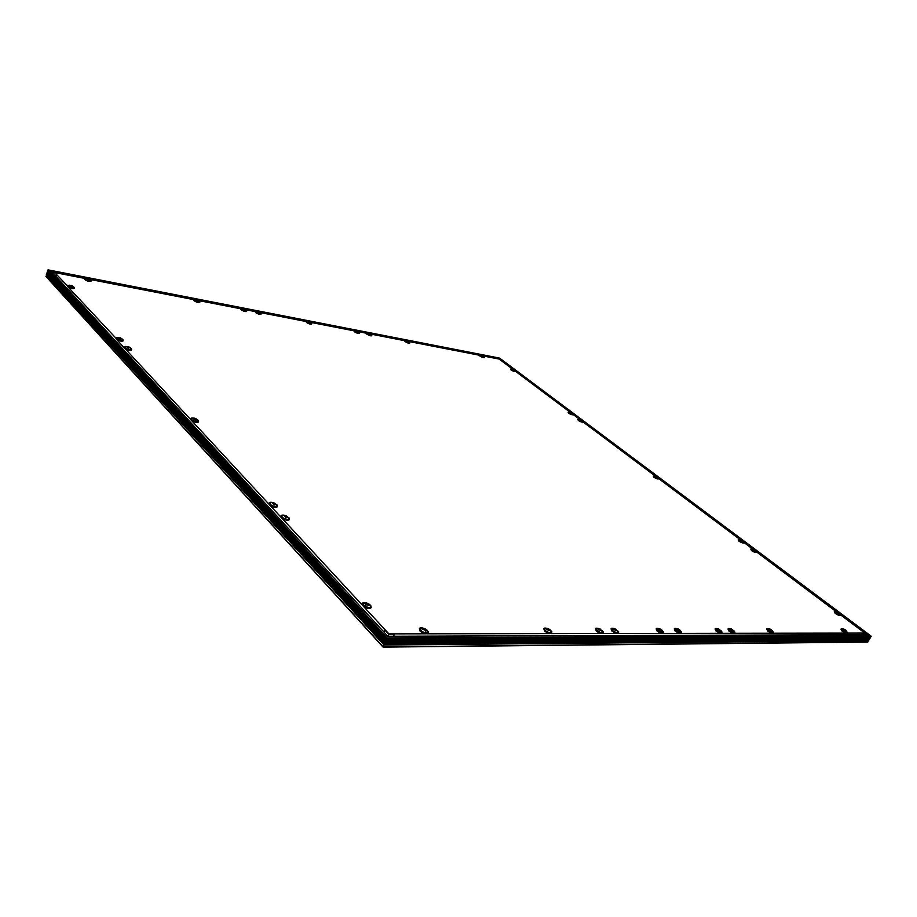 <?xml version="1.0" encoding="UTF-8"?>
<svg xmlns="http://www.w3.org/2000/svg" width="917" height="917" viewBox="0 0 917 917"><rect width="100%" height="100%" fill="white"/><g stroke="black" fill="none" stroke-linecap="round" stroke-linejoin="round"><path stroke-width="1.38" d="M56.315 274.584L55.754 276.212M52.67 272.876L54.963 273.128M482.548 355.681L499.261 358.822L499.57 358.123L870.726 635.871L387.226 637.991L48.532 269.999L499.57 358.123M870.863 635.928L387.192 638.083L48.395 269.93L499.582 358.1L870.863 635.928L870.462 637.269L386.309 640.055L383.111 647.115L46.182 276.682L46.801 274.321L384.487 644.078L868.663 640.009L867.585 642.083L383.157 647.035M499.582 358.1L47.879 270.034L47.673 271.157L386.309 640.055L47.592 270.928M870.371 637.269L386.24 640.181L47.753 271.386L47.352 272.131L385.725 641.35L869.946 638.152L385.725 641.35M869.855 638.152L385.656 641.487L47.432 272.36L47.031 273.117L385.14 642.645L869.408 639.034L385.14 642.645M869.339 639.034L385.071 642.783L47.111 273.346L46.71 274.091L384.544 643.94L868.892 639.917L384.544 643.94M862.221 633.234L861.372 634.724M865.877 634.747L387.845 636.318L52.452 272.636M870.21 637.361L869.946 638.152M869.706 638.221L869.431 639.034M869.178 639.126L868.915 639.917M388.739 634.048L387.765 636.226M387.192 638.083L386.378 639.917L870.657 637.177M67.422 285.806L54.642 272.544L84.456 278.344M89.728 279.376L193.785 299.63M198.645 300.57L240.816 308.788M245.515 309.694L255.258 311.597M259.901 312.502L306.14 321.5M310.542 322.348L353.951 330.808M358.18 331.633L366.502 333.249M370.686 334.063L404.592 340.666M408.65 341.456L479.522 355.246M483.316 355.991L499.192 359.074L512.339 368.921M425.763 633.807L388.888 633.865L362.765 605.621L370.113 608.326M362.685 605.541L281.359 517.612L288.546 520.099M280.98 516.168L281.278 517.52L269.426 504.728L276.602 507.181M269.082 503.341L269.357 504.637L191.034 419.986L197.98 422.244M190.965 419.906L124.506 348.059L131.188 350.191M124.425 347.979L116.104 338.981L122.752 341.09M115.955 338.19L67.526 286.459C70.678 288.385 72.924 288.924 74.3 288.064M840.522 614.848L864.834 633.074L846.861 633.108M846.345 633.108L772.859 633.223M772.274 633.223L734.288 633.292M733.657 633.292L721.438 633.315M720.796 633.315L680.746 633.383M680.059 633.383L662.716 633.406M662.005 633.406L617.771 633.487M617.015 633.487L602.205 633.509M601.426 633.509L550.785 633.601M549.936 633.601L426.772 633.807M514.277 370.376L515.148 371.064M515.514 371.305L569.778 411.974M571.91 413.567L572.77 414.278M573.159 414.507L579.521 419.275M581.687 420.903L582.547 421.602M582.948 421.843L655.116 475.923M657.42 477.654L658.268 478.376M658.693 478.605L740.157 539.643M742.759 541.592L743.572 542.36M743.504 542.153L742.919 541.557M744.031 542.555L752.742 549.077M756.193 551.828L755.413 551.071M756.663 552.011L836.063 611.524M393.725 636.238L394.7 634.083L388.785 634.094L384.659 629.647L383.684 631.813M56.017 276.498L56.567 274.859L54.642 272.544M864.834 633.074L861.957 633.234L861.097 634.724M394.39 634.083L393.416 636.238M384.865 629.853L383.891 632.019M837.462 611.868L838.058 612.327L837.473 611.845L837.072 612.671L837.473 611.845L836.338 611.57L837.083 611.822L836.579 612.327L838.562 613.049M839.124 613.347L839.536 614.826L834.802 612.075L835.421 611.582M837.485 611.845L837.955 612.533M838.746 612.82L838.149 612.155M836.659 611.662L756.514 551.53M742.575 540.789L753.843 549.214L752.777 548.962L753.442 549.168L752.891 549.592L754.783 550.315M755.299 550.555L755.642 551.919L751.275 549.398L751.802 549.019M754.404 549.638L753.831 549.214L753.545 549.845L753.831 549.214L754.313 549.833M754.978 550.085L754.473 549.501M753.109 549.042L743.893 542.085M581.768 420.353L656.927 477.023M657.386 477.218L657.638 478.433L654.108 475.9M655.495 475.889L582.925 421.499M581.114 419.699L581.745 420.651L580.415 419.768M581.687 420.536L581.882 421.625L578.558 419.356M580.014 419.321L573.136 414.175M570.087 411.962L570.706 412.478L570.087 411.962M571.91 413.212L572.093 414.289L568.804 412.054M570.718 412.1L514.426 369.952L571.486 413.04M570.259 412.008L515.526 371.007M512.614 368.909L513.68 369.597M514.322 370.09L514.437 371.064L511.296 369.012M482.571 355.36L499.352 358.627L512.832 368.966M71.09 285.783L69.36 285.428L72.076 286.666L71.893 286.047L72.947 286.356L71.962 285.657L71.595 286.562M72.856 286.528C74.46 287.651 74.151 288.087 71.939 287.812C68.844 286.918 67.617 286.093 68.259 285.359L70.128 285.279M71.274 285.336L71.962 285.657M119.795 338.167L118.029 337.834L120.287 339.049L121.766 338.751L120.735 338.006L120.299 339.049M121.686 338.9C123.336 340.127 123.038 340.631 120.803 340.413C117.594 339.531 116.253 338.625 116.78 337.72L116.837 337.697M120.001 337.674L120.735 338.006M127.612 346.511L126.431 346.89L127.612 346.511M130.122 347.956C131.773 349.194 131.486 349.709 129.251 349.503C126.019 348.62 124.655 347.715 125.159 346.764L125.262 346.729M128.724 348.128L129.95 347.509L129.159 347.062L128.724 348.116L127.681 347.084M128.208 347.222L127.921 346.58M128.414 346.718L129.159 347.062M194.874 418.954L194.221 418.118L193.074 418.668L195.585 420.032L196.249 420.124L195.974 419.344L195.573 419.997L196.272 419.138L197.052 419.539L195.929 418.737L195.481 419.78M196.972 419.654C198.691 421.029 198.427 421.66 196.169 421.545C192.788 420.697 191.263 419.665 191.607 418.461L191.997 418.301M195.115 418.37L195.929 418.737M194.289 418.782L194.542 418.186M287.674 516.947C289.474 518.506 289.256 519.309 287.01 519.331C283.433 518.541 281.691 517.348 281.771 515.755L282.631 515.377M284.476 516.386L286.333 517.635L287.021 517.692L286.677 516.787L286.253 517.429M285.302 516.328L284.935 515.32M285.623 515.595L286.517 516.007L286.07 517.028M286.242 517.406L286.941 516.477L287.732 516.867L286.517 516.007M366.754 604.108L367.178 603.191L365.654 602.801L366.376 603.157L365.035 603.879L368.84 605.633L368.416 604.59L367.958 605.231L368.634 604.2L369.448 604.555L368.989 604.039L368.141 603.638L367.671 604.658M369.402 604.612C371.282 606.355 371.11 607.306 368.898 607.478C365.161 606.756 363.201 605.403 363.029 603.42L364.37 602.813M367.178 603.191L368.141 603.638M741.131 539.735L657.374 477L742.174 540.87M742.678 541.099L743.011 542.451L738.701 539.953L739.205 539.586M741.211 540.503L741.245 539.781L741.876 540.067L741.108 540.067M742.357 540.64L741.876 540.067M740.535 539.62L658.612 478.204M843.858 630.174L844.305 629.291L843.491 629.028L843.388 629.819L845.428 630.552M845.978 630.816L846.448 632.409L841.554 629.543L842.207 629.005M843.858 630.185L844.305 629.291L844.798 630.013M845.623 630.323L844.993 629.612M770.257 629.142L769.822 630.048L770.257 629.142L769.019 628.844L769.799 629.131L769.18 629.704L771.369 630.529M771.793 630.506L772.401 632.478L767.277 629.394L768.056 628.833M770.269 629.154L770.773 629.956M771.61 630.243L771.002 629.486M733.027 630.208L731.674 629.073L731.239 629.979L731.674 629.073L730.402 628.764L731.181 629.051L730.987 630.059L732.775 630.518M733.21 630.392C734.792 631.687 734.987 632.398 733.806 632.512L728.568 629.326L729.416 628.741M731.021 630.048L731.227 629.383M720.177 630.197L718.825 629.051L718.378 629.956L718.825 629.051L717.53 628.73L718.32 629.028L718.103 630.048L719.914 630.506M720.384 630.38C721.966 631.687 722.16 632.409 720.957 632.535L715.673 629.303L716.544 628.718M718.355 629.36L718.16 630.025M677.674 629.876L678.121 628.97L677.033 628.638L677.296 630.002L679.967 631.022L679.199 630.495L679.944 630.082L678.924 629.337L678.649 629.887M679.761 630.323C681.388 631.687 681.537 632.443 680.231 632.57L674.832 629.222L675.783 628.626M678.121 628.97L678.924 629.337M425.167 630.438L425.568 629.887L426.096 630.93L425.431 630.953L424.8 629.853L422.256 629.303L423.39 628.466L422.565 628.088L424.124 628.443L423.643 629.543M421.511 628.053L420.101 628.73C420.536 630.873 422.599 632.237 426.302 632.822C428.205 632.524 428.216 631.526 426.313 629.83M424.709 629.75L425.098 628.867L424.124 628.443M425.098 628.867L426.394 629.727L425.568 629.887M549.214 630.438L546.578 629.475L547.46 629.119L546.635 628.363L548.091 628.695L547.598 629.773M545.649 628.328L544.457 628.97C545.214 630.93 547.185 632.18 550.36 632.696C551.885 632.443 551.759 631.561 549.982 630.048M548.653 629.784L548.974 629.073L548.091 628.695M548.974 629.073L550.131 629.864L549.547 630.013M547.105 628.523L547.185 628.351C543.781 627.618 543.036 628.409 544.893 630.713L544.916 630.736C549.249 633.555 551.564 633.899 551.851 631.767M600.669 630.449L598.148 629.543L598.961 629.2L598.606 628.466L599.512 628.798L599.007 629.876M597.139 628.443L596.039 629.062C596.91 630.953 598.835 632.145 601.804 632.65C603.18 632.409 603.008 631.572 601.288 630.128M600.062 629.807L600.36 629.154L599.512 628.798M600.36 629.154L600.967 630.059M616.235 630.449L613.748 629.566L614.55 629.222L614.184 628.5L615.078 628.821L614.573 629.899M612.728 628.477L611.65 629.096C612.567 630.965 614.47 632.134 617.382 632.627C618.711 632.398 618.528 631.572 616.82 630.162M615.628 629.819L615.078 628.821M615.915 629.188L616.533 630.071M661.203 630.46L658.807 629.635L659.564 629.303L659.128 628.603L660.022 628.913L659.518 629.99M657.73 628.581L656.744 629.188L662.338 632.592C663.553 632.375 663.335 631.584 661.673 630.231M660.561 629.841L660.022 628.913M660.825 629.257L661.856 629.99L661.168 630.415M483.064 355.704L481.448 355.028M480.164 355.143L483.397 357.183L483.236 356.209M408.019 341.502L406.816 340.952M405.257 340.574L408.604 342.694L408.523 341.64M407.801 341.181L407.389 340.597M369.998 334.12L368.783 333.536M367.178 333.169L370.583 335.324L370.571 334.247M369.803 333.811L369.391 333.18M357.286 331.381L356.255 331.094M354.627 330.728L358.066 332.894L358.066 331.805M357.458 330.991L356.873 330.739M259.798 312.674C261.15 313.614 261.013 313.981 259.385 313.774C256.875 313.018 255.694 312.296 255.854 311.585L255.946 311.551M258.479 311.551L258.835 312.445M257.7 311.837L258.926 312.651L259.935 312.456L259.098 311.837M245.401 309.866C246.776 310.829 246.627 311.195 244.965 310.978C242.409 310.221 241.228 309.488 241.423 308.777L241.503 308.754M244.082 308.742L244.426 309.659M243.28 309.018L244.507 309.854L245.538 309.648L244.69 309.029M198.553 300.73C199.963 301.727 199.78 302.106 197.992 301.876C195.321 301.074 194.129 300.329 194.438 299.618L196.02 299.527M197.166 299.595L197.487 300.616M196.307 299.859L197.533 300.719L198.68 300.524L197.797 299.882M87.138 278.585L88.353 279.49L89.534 279.077L88.811 278.63L88.456 279.502M89.66 279.502C91.207 280.591 90.932 280.992 88.823 280.717C85.831 279.834 84.639 279.055 85.212 278.344L87.012 278.275M87.975 278.745L87.184 278.298M88.135 278.332L88.811 278.63M309.751 322.429L308.502 321.775M306.817 321.443L306.691 321.489C306.679 322.234 307.894 322.956 310.324 323.644L310.427 322.52M309.591 322.142L309.178 321.431M309.774 321.695L310.588 322.28L309.74 322.406M275.708 504.109C277.496 505.645 277.266 506.413 275.02 506.425C271.466 505.622 269.747 504.453 269.873 502.906L270.664 502.573M272.532 503.513L274.343 504.751L275.043 504.82L274.699 503.926L274.275 504.568M273.369 503.467L273.002 502.505M273.679 502.757L274.561 503.169L274.114 504.19M274.275 504.545L274.974 503.628L275.765 504.018L274.561 503.169M52.773 272.979L55.284 273.472M49.656 271.226L85.04 278.115M89.396 278.963L194.232 299.389M198.301 300.191L241.228 308.548M245.171 309.316L255.648 311.356M259.568 312.124L306.473 321.259M310.244 321.993L354.249 330.567M357.894 331.278L366.789 333.009M370.399 333.719L404.844 340.425M408.352 341.113L479.717 355.017M49.346 270.882L87.104 278.252M88.594 278.539L196.181 299.515M197.602 299.79L243.108 308.662M244.507 308.937L257.517 311.482M258.915 311.746L308.204 321.363M309.659 321.649L355.934 330.67M357.343 330.945L368.451 333.112M369.86 333.387L406.472 340.516M407.847 340.792L481.253 355.108M49.002 270.504L499.444 358.409L869.981 635.813M871.127 636.375L386.905 638.748L47.89 270.045M865.74 634.713L863.78 633.234L865.694 634.713M864.181 633.234L866.198 634.747M499.261 358.822L512.763 368.943M514.322 370.101L515.102 370.697M571.944 413.269L572.689 413.831M581.722 420.594L582.455 421.144M657.432 477.31L658.097 477.814M840.293 614.298L869.029 635.813M580.472 419.413L571.99 413.051L580.541 419.436M755.184 550.223L837.439 611.834M869.431 635.813L838.86 612.923L869.476 635.813M367.155 607.157L365.39 605.243M388.682 634.186L384.808 629.99L388.682 634.174L394.356 634.174M386.091 640.513L47.673 271.638L386.091 640.524L870.073 637.579M870.118 637.796L385.954 640.834L47.478 271.741M385.816 641.143L47.283 271.845L385.816 641.132L870.176 638.014M870.141 638.06L385.782 641.212L47.271 271.902M869.557 638.461L385.507 641.808L47.352 272.613L385.507 641.82M869.614 638.679L385.369 642.129L47.157 272.716M869.66 638.897L385.232 642.439L46.962 272.83M869.625 638.943L385.197 642.508L46.95 272.876M384.922 643.104L47.031 273.587L384.922 643.115L869.041 639.344M869.098 639.562L384.785 643.425L46.836 273.702M384.647 643.745L46.641 273.805L384.647 643.734L869.144 639.779M869.11 639.825L384.613 643.814L46.629 273.862M384.338 644.399L46.71 274.573L384.326 644.41L868.537 640.226M868.582 640.444L384.2 644.72L46.515 274.676M384.063 645.041L46.32 274.779L384.063 645.029L868.628 640.662M867.883 641.946L383.203 646.921L45.861 276.2M839.25 613.909L840.029 614.711M839.983 615.467L835.307 613.542M834.287 611.673L835.605 613.679C838.23 615.318 839.823 615.8 840.373 615.135M840.087 614.539L839.135 613.656M840.453 614.631C840.304 615.628 838.734 615.227 835.754 613.416L835.444 613.186C833.805 611.639 833.943 611.089 835.88 611.513C834 611.112 833.885 611.639 835.559 613.106C839.915 615.571 841.153 615.628 839.273 613.29M840.178 615.422L835.605 613.679L834.596 611.375M835.284 613.519L834.31 611.822M834.757 611.777L836.155 612.132M756.193 552.515L751.642 550.704M750.817 549.134L751.906 550.819C754.45 552.378 755.986 552.836 756.525 552.206M756.605 551.747C756.41 552.664 754.886 552.263 752.043 550.567L751.757 550.36C750.381 549.054 750.542 548.584 752.249 548.939C750.599 548.618 750.473 549.065 751.871 550.28C755.906 552.55 757.155 552.664 755.631 550.659M754.324 549.81L753.694 549.489M756.376 552.47L751.906 550.819L751.08 548.847M752.628 549.421L751.344 549.088M751.608 550.681L750.851 549.272M658.314 478.995L653.913 477.298M653.282 476.026L654.13 477.39C656.583 478.857 658.062 479.293 658.589 478.708M658.658 478.319C658.417 479.11 656.95 478.72 654.257 477.149L654.52 475.82L654.108 476.897C657.776 478.938 659.048 479.121 657.902 477.459M658.475 478.949L654.13 477.39L653.5 475.763M655.013 476.301L653.741 475.992M653.878 477.276L653.317 476.152M582.639 422.164L578.352 420.559L577.905 419.608M577.859 419.493L578.558 420.628C580.919 422.015 582.364 422.439 582.868 421.9M582.937 421.545C582.662 422.256 581.24 421.877 578.661 420.399L578.959 419.275L578.535 420.169C581.94 422.049 583.189 422.267 582.318 420.846M582.776 422.118L578.558 420.628L578.042 419.241M572.873 414.828L568.597 413.223L568.162 412.306M568.116 412.192L568.792 413.303C571.153 414.679 572.586 415.092 573.091 414.564M573.159 414.22C572.873 414.92 571.463 414.53 568.895 413.074L569.205 411.962L568.781 412.845C572.139 414.702 573.4 414.931 572.552 413.533M572.999 414.782L568.792 413.303L568.288 411.939M515.274 371.58L511.101 370.044M510.7 369.138L511.273 370.101C513.566 371.419 514.964 371.832 515.469 371.328M511.697 368.921L511.262 369.677C514.426 371.408 515.675 371.66 515.01 370.445M515.526 371.018C515.216 371.649 513.841 371.27 511.377 369.883L510.849 368.909M511.067 370.021L510.746 369.242M73.956 288.488L67.526 286.471L67.377 285.645M69.371 285.187L67.686 285.966C71.354 288.156 73.498 288.591 74.128 287.262L72.924 286.391M74.288 287.502C73.475 288.717 71.262 288.259 67.64 286.138L67.698 285.244M115.92 338.006L116.127 338.958C119.393 341.044 121.743 341.594 123.187 340.597M123.165 339.943C122.397 341.388 120.093 340.952 116.241 338.648L118.201 337.49L116.287 338.465C120.253 340.849 122.477 341.25 122.958 339.645L121.766 338.751M123.073 340.918C121.067 341.525 118.751 340.872 116.127 338.958L116.321 337.548M124.299 347.05L124.529 348.036C127.807 350.156 130.18 350.695 131.635 349.675M126.615 346.523L124.689 347.532C128.701 349.962 130.936 350.351 131.395 348.701L130.203 347.795M131.601 349.01C130.856 350.489 128.529 350.053 124.643 347.726L124.723 346.58M124.425 347.967L124.345 347.245M190.77 418.714L191.08 419.975C194.519 422.278 197.017 422.84 198.565 421.648M193.625 418.152C191.252 417.797 190.461 418.221 191.252 419.424C195.676 422.152 198.015 422.473 198.244 420.41L196.949 419.401M198.519 420.811C197.854 422.622 195.413 422.233 191.206 419.642L191.321 418.152M190.965 419.894L190.793 418.931M280.98 515.893L281.416 517.635C285.061 520.203 287.709 520.776 289.371 519.343M289.313 518.243C288.786 520.547 286.207 520.214 281.565 517.268L281.439 517.131C280.396 515.411 281.347 514.792 284.293 515.239C281.427 514.815 280.556 515.411 281.599 517.016C286.62 520.157 289.061 520.375 288.924 517.681M289.073 519.847C286.78 520.661 284.236 519.916 281.416 517.635L281.737 515.216M284.797 515.778L284.694 516.351M362.272 603.397L362.857 605.656C366.662 608.464 369.436 609.06 371.179 607.444M363.04 604.991C368.611 608.533 371.121 608.636 370.606 605.3C365.069 601.77 362.547 601.667 363.04 604.991M371.121 606.057C370.743 608.819 368.038 608.567 363.029 605.277L363.258 602.607M365.585 603.099L363.82 602.893M362.685 605.529L362.249 603.73M367.935 605.186L368.393 604.544M365.998 604.246L366.147 603.546M366.296 603.512L366.135 604.211M743.572 543.047L739.045 541.248M738.254 539.712L739.297 541.351C741.83 542.898 743.366 543.357 743.905 542.726M743.985 542.291C743.779 543.173 742.266 542.784 739.434 541.099L739.159 540.904C737.818 539.632 737.979 539.173 739.664 539.517C738.036 539.196 737.91 539.632 739.262 540.824C743.251 543.059 744.512 543.185 743.034 541.225M743.756 542.99L739.297 541.351L738.506 539.425M740.053 539.998L738.758 539.677M739.01 541.225L738.277 539.849M846.116 631.4L846.953 632.26M846.872 633.062L842.081 631.079M841.015 629.096L842.379 631.217C845.073 632.913 846.712 633.418 847.297 632.719M846.999 632.077L846.047 631.16L846.987 632.18M847.388 632.18C847.228 633.246 845.612 632.833 842.54 630.942L842.23 630.713C840.499 629.062 840.66 628.477 842.723 628.936C840.717 628.512 840.591 629.073 842.333 630.632C846.849 633.188 848.11 633.234 846.15 630.77M844.844 629.899L844.179 629.543M847.09 633.005L842.379 631.217L841.359 628.787M842.047 631.056L841.038 629.257M841.508 629.2L842.941 629.555M772.068 631.205L773.065 632.249M772.905 633.188L767.724 631.056M766.738 628.97L767.999 631.183C770.876 633.051 772.676 633.578 773.409 632.764M773.088 632.008L772.194 631.114L773.1 632.134M773.501 632.122C773.306 633.406 771.529 632.994 768.159 630.896L767.873 630.667C766.154 628.902 766.44 628.271 768.733 628.775C766.497 628.305 766.257 628.902 767.999 630.575C772.733 633.315 774.177 633.36 772.343 630.724M770.888 629.738L770.165 629.349M773.18 633.108L767.999 631.183L767.174 628.603M768.893 629.245L767.483 628.89M767.701 631.034L766.75 629.154M769.65 630.094L769.856 629.452M733.611 631.194L734.551 632.226M734.357 633.246L728.969 631.045M728.029 628.913L729.221 631.16C732.202 633.131 734.093 633.67 734.918 632.787M734.574 631.951L733.738 631.102L734.586 632.1M730.173 628.684C727.823 628.191 727.513 628.821 729.244 630.552C734.093 633.383 735.64 633.429 733.875 630.701M734.987 632.077C734.781 633.487 732.912 633.085 729.382 630.862L728.499 628.512M732.339 629.647L731.583 629.245M730.276 629.142L728.832 628.81M728.935 631.022L728.029 629.108M720.796 631.194L721.725 632.226M721.507 633.257L716.062 631.045M715.134 628.89L716.303 631.16C719.306 633.154 721.243 633.693 722.092 632.799M721.736 631.939L720.922 631.102L721.759 632.077M717.335 628.661C714.939 628.156 714.607 628.787 716.337 630.541C721.221 633.406 722.802 633.452 721.06 630.69M722.16 632.065C721.954 633.521 720.051 633.12 716.475 630.85L715.627 628.489M719.501 629.612L718.745 629.211M717.415 629.108L715.959 628.775M716.028 631.011L715.134 629.085M680.219 631.194L681.113 632.191M680.838 633.326L675.176 631.034M674.282 628.833L675.393 631.137C678.5 633.234 680.529 633.796 681.469 632.822M681.102 631.87L680.357 631.091M676.7 628.581C674.155 628.042 673.731 628.684 675.451 630.518C680.448 633.475 682.133 633.532 680.494 630.667M681.537 632.008C681.308 633.613 679.314 633.223 675.565 630.827L674.832 628.386M676.689 629.005L675.187 628.684M675.13 630.999L674.282 629.039M677.388 629.968L677.594 629.291M422.462 628.523L420.341 628.386M419.356 628.913L420.078 631.091M428.205 632.822C426.554 634.404 423.849 633.796 420.089 631.034L419.39 628.592M420.926 628.122L422.508 628.317M420.433 630.529C419.229 626.964 421.545 626.896 427.356 630.346C428.583 633.922 426.279 633.979 420.433 630.529M420.376 627.813L420.261 630.655C425.213 633.899 427.849 634.163 428.17 631.446M420.135 631.16L427.127 633.693M546.509 628.821L544.641 628.603M543.838 628.947L544.709 631.125M551.828 632.845C550.544 634.094 548.183 633.509 544.744 631.079L543.85 628.684M545.053 628.397L546.566 628.649M550.131 629.864L550.819 630.426C552.47 633.704 550.544 633.762 545.042 630.598C543.173 628.397 543.861 627.652 547.117 628.351M544.606 628.088L544.744 631.079C547.357 633.188 549.592 633.934 551.472 633.338M544.755 631.171L550.979 633.521M551.426 632.054L550.532 630.999M547.46 629.119L547.254 629.887M597.976 628.947L596.188 628.707M595.454 628.982L596.394 631.137M603.111 632.845C601.976 633.979 599.752 633.395 596.44 631.102L595.465 628.741M596.531 628.512L598.022 628.787M602.045 630.46C603.833 633.613 602.056 633.67 596.715 630.621C594.801 628.512 595.385 627.79 598.446 628.454C595.305 627.767 594.674 628.523 596.577 630.736L596.612 630.77C600.715 633.418 602.893 633.785 603.168 631.87M596.13 628.214L596.44 631.102C598.961 633.085 601.082 633.819 602.79 633.292M596.44 631.183L602.354 633.441M602.733 632.111L601.77 631.011M598.961 629.2L598.744 629.968M613.553 628.993L611.788 628.73M611.077 628.993L612.04 631.148M618.643 632.833C617.542 633.934 615.364 633.36 612.097 631.114L611.089 628.753M612.12 628.546L613.599 628.821M617.565 630.472C619.388 633.59 617.657 633.636 612.361 630.632C610.435 628.546 610.986 627.836 613.989 628.489C610.905 627.801 610.309 628.558 612.224 630.747L612.258 630.781C616.293 633.383 618.436 633.75 618.7 631.905M611.731 628.248L612.097 631.114C614.596 633.062 616.671 633.785 618.322 633.28M618.264 631.905L617.416 630.907L618.23 631.744M612.086 631.183L617.92 633.418M618.264 632.134L617.279 631.022M614.55 629.222L614.333 629.99M658.532 629.096L656.847 628.821M656.182 629.028L657.202 631.16M663.484 632.822C662.487 633.83 660.423 633.269 657.271 631.125L656.194 628.81M657.134 628.638L658.578 628.936M662.338 630.506C664.275 633.509 662.67 633.555 657.512 630.655C655.575 628.661 656.01 627.973 658.807 628.581M656.767 628.351L657.432 630.816C661.272 633.257 663.3 633.647 663.541 631.973M662.2 630.919L663.094 631.836M657.237 631.183L662.819 633.349M663.117 632.18L662.063 631.034M659.564 629.303L659.334 630.059M480.05 356.232L484.165 357.687M484.359 357.435C483.844 357.939 482.422 357.527 480.107 356.209L479.58 355.28M483.832 356.507C484.646 357.768 483.442 357.55 480.21 355.853L480.577 355.051M479.729 355.039L480.21 355.979C482.686 357.378 484.096 357.756 484.417 357.126M479.625 355.383L480.027 356.209M405.073 341.674L409.521 343.222M409.739 342.947C409.097 343.497 407.549 343.061 405.096 341.64L404.638 340.723M409.257 342.007C409.922 343.302 408.581 343.061 405.234 341.284L405.199 341.399C407.859 342.912 409.383 343.313 409.784 342.591M404.821 340.471L405.096 341.64L409.658 343.164M404.684 340.837L405.039 341.651M366.949 334.281L371.568 335.863M371.798 335.576C371.098 336.161 369.482 335.702 366.96 334.235L366.548 333.329M371.351 334.636C371.924 335.954 370.514 335.691 367.109 333.88L367.064 333.994C369.826 335.565 371.419 335.966 371.843 335.209M366.731 333.066L366.96 334.235L371.729 335.794M366.983 333.272L368.198 333.49M366.594 333.456L366.915 334.247M354.042 331.014L354.352 331.816L359.074 333.444M359.304 333.146C358.581 333.742 356.942 333.284 354.409 331.794L353.996 330.899M358.868 332.218C359.418 333.524 357.974 333.272 354.558 331.438L354.501 331.553C357.286 333.146 358.902 333.547 359.349 332.768M354.191 330.624L354.409 331.794L359.235 333.375M255.465 312.537L255.327 311.872M255.281 311.746L255.591 312.605C258.319 314.233 260.141 314.714 261.047 314.05M261.081 313.614C260.531 314.52 258.732 314.095 255.694 312.342L256.714 311.413L255.683 312.158C259.087 314.107 260.783 314.462 260.772 313.213M260.967 314.29L255.591 312.605L255.511 311.436M260.783 314.382L255.511 312.594M240.999 309.728L240.873 309.075M240.827 308.937L241.125 309.786C243.876 311.448 245.733 311.929 246.673 311.253M246.696 310.817C246.123 311.734 244.3 311.31 241.228 309.533L242.306 308.605L241.228 309.35C244.644 311.31 246.364 311.665 246.409 310.427M246.593 311.493L241.125 309.786L241.068 308.628M246.398 311.585L241.056 309.786M193.923 300.593L193.819 299.962M193.774 299.813L194.037 300.65C196.868 302.369 198.817 302.862 199.86 302.14M199.872 301.682C199.241 302.667 197.327 302.232 194.129 300.375L195.355 299.458L194.14 300.203C197.614 302.209 199.436 302.587 199.619 301.338M199.78 302.404C198.232 302.793 196.318 302.209 194.037 300.65L194.026 299.481M199.574 302.507L193.98 300.65M84.387 278.619L84.559 279.387C87.608 281.255 89.774 281.794 91.058 280.98M91.058 280.453C90.279 281.588 88.147 281.129 84.651 279.089L86.255 278.183L84.696 278.928C88.273 281.038 90.325 281.462 90.875 280.201M90.737 281.381L84.536 279.41L84.685 278.229M306.53 322.555L311.448 324.205M311.7 323.896C310.886 324.515 309.155 324.056 306.53 322.497L306.163 321.615M311.287 322.967C311.723 324.297 310.187 324.022 306.702 322.142L306.633 322.245C309.533 323.919 311.241 324.331 311.734 323.495M306.381 321.328L306.53 322.497L306.209 321.741M269.082 503.078L269.495 504.74C273.106 507.273 275.742 507.846 277.381 506.448M277.335 505.382C276.785 507.617 274.217 507.284 269.644 504.384L269.518 504.235C268.509 502.596 269.438 501.989 272.303 502.424C269.529 502.023 268.658 502.585 269.678 504.132C274.607 507.216 277.037 507.456 276.957 504.843M277.106 506.929C274.836 507.731 272.292 507.009 269.495 504.74L269.793 502.413M499.341 358.65L513.211 369.035M581.756 420.376L656.022 475.992M742.564 540.801L753.728 549.168M753.82 549.237L754.393 549.661M755.161 550.246L837.347 611.788M499.456 358.387L870.038 635.813M367.19 607.169L365.402 605.243M386.905 638.736L47.879 270.034M385.232 642.439L46.973 272.819M866.026 634.702L387.868 636.26M870.462 635.813L387.249 637.911M870.462 637.269L386.309 640.055M867.585 642.083L383.111 647.115M839.135 613.679L840.064 614.642M834.802 612.075L835.834 611.513M751.275 549.398L752.33 548.951M653.683 476.164L654.761 475.843M578.237 419.539L579.315 419.298M568.494 412.226L569.572 411.997M515.388 371.534L511.273 370.101L511.652 368.909M511.067 369.127L512.133 368.966M74.22 288.339C72.305 288.866 70.07 288.236 67.537 286.436L69.383 285.187M116.78 337.72L118.751 337.559M131.509 350.007C129.48 350.626 127.154 349.973 124.529 348.036L124.552 347.612C123.933 346.626 124.632 346.271 126.638 346.523M125.159 346.764L127.154 346.592M198.381 422.038C196.238 422.76 193.796 422.072 191.08 419.975L191.103 419.516C190.312 418.186 191.229 417.739 193.865 418.198M191.607 418.461L193.705 418.163M281.771 515.755L283.995 515.251M370.777 608.051C368.37 608.911 365.723 608.109 362.857 605.656L362.88 605.094C361.63 602.286 363.43 601.781 368.279 603.581M363.029 603.42L365.333 602.721M742.908 541.58L743.618 542.291M738.701 539.953L739.755 539.528M740.959 540.377L741.257 539.781M841.554 629.543L842.608 628.936M767.277 629.394L768.515 628.764M734.655 633.154L729.13 630.632C727.41 628.81 727.766 628.168 730.196 628.695M728.568 629.326L729.909 628.684M721.828 633.166L716.211 630.621C714.492 628.787 714.882 628.122 717.358 628.661M715.673 629.303L717.048 628.649M680.345 631.102L681.125 632.019M681.193 633.211L675.313 630.598C673.617 628.684 674.087 628.007 676.723 628.581M674.832 629.222L676.31 628.558M425.11 628.764C420.169 626.999 418.542 627.618 420.25 630.644L420.078 631.022C422.909 633.441 425.477 634.232 427.78 633.429M420.101 628.73L422.978 628.065M544.457 628.97L546.486 628.271M596.039 629.062L597.827 628.386M611.65 629.096L613.381 628.42M658.853 628.581C655.942 627.939 655.449 628.661 657.386 630.758L657.271 631.125C659.69 632.982 661.661 633.681 663.186 633.234M656.744 629.188L658.314 628.523M662.2 630.93L663.129 631.996M484.291 357.641L480.107 356.209L480.531 355.039M479.958 355.246L480.955 355.085M405.073 340.654L406.185 340.505M367.006 333.238L368.187 333.089M354.466 330.796L355.67 330.647M255.854 311.585L257.333 311.482M241.423 308.777L242.936 308.674M90.989 281.244C89.167 281.737 87.023 281.106 84.559 279.387M311.62 324.125L306.53 322.497M306.691 321.489L307.963 321.351M269.873 502.906L272.074 502.436"/></g></svg>

